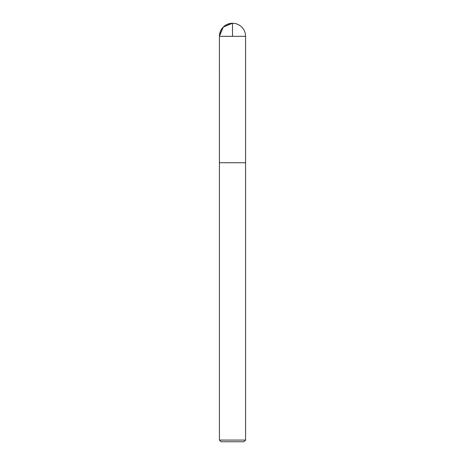 <?xml version="1.0" encoding="UTF-8"?>
<svg xmlns="http://www.w3.org/2000/svg" width="465" height="465" viewBox="0 0 465 465"><rect width="100%" height="100%" fill="white"/><g stroke="black" fill="none" stroke-linecap="round" stroke-linejoin="round"><path stroke-width="0.7" d="M245.578 440.076L219.422 440.076L221.096 441.75L243.904 441.75L245.578 440.076L245.578 162.75L219.434 162.75L245.578 162.75L245.578 36.328A13.078 13.078 0 0 0 232.5 23.25A13.078 13.078 0 0 0 219.422 36.328C220.195 28.382 224.554 24.023 232.5 23.25M219.422 440.076L219.422 36.328L245.578 36.328M232.5 36.328L232.5 23.25L223.252 27.08L219.422 36.328L219.434 162.75L232.5 162.75"/></g></svg>

